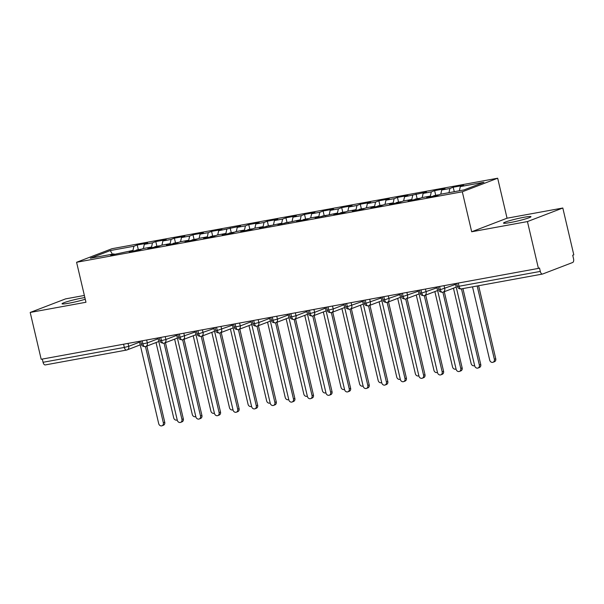 <?xml version="1.0" encoding="UTF-8"?>
<svg xmlns="http://www.w3.org/2000/svg" width="604" height="604" viewBox="0 0 604 604"><rect width="100%" height="100%" fill="white"/><g stroke="black" fill="none" stroke-linecap="round" stroke-linejoin="round"><path stroke-width="0.91" d="M84.862 297.561A14.103 1.163 -13.2 0 0 82.627 297.938A14.103 1.163 -13.2 0 0 68.788 301.169A14.103 1.163 -13.2 0 0 62.038 303.789A14.103 1.163 -13.2 0 0 68.909 303.2A14.103 1.163 -13.2 0 0 85.255 299.229M510.388 222.521A14.103 1.163 -13.2 0 0 524.234 219.29A14.103 1.163 -13.2 0 0 530.976 216.67A14.103 1.163 -13.2 0 0 524.106 217.259A14.103 1.163 -13.2 0 0 510.267 220.49A14.103 1.163 -13.2 0 0 503.517 223.11A14.103 1.163 -13.2 0 0 510.388 222.521M562.815 208.01L507.05 218.203L471.679 231.77L527.443 221.577L562.815 208.01L573.8 254.835L572.728 255.243L573.528 258.663A3.307 1.699 79.6 0 1 572.675 262.491L542.656 274.005A3.307 1.699 79.6 0 1 542.505 274.05L461.222 288.901A3.307 1.699 79.6 0 0 461.381 288.855M84.371 295.447L65.572 298.882L30.2 312.449L41.185 359.274L538.428 268.402L527.443 221.577M497.673 178.218L111.959 248.712L76.587 262.279L462.302 191.785L497.673 178.218L507.05 218.203M137.214 244.975L133.892 246.251L110.283 250.562L90.351 258.21L113.952 253.899L110.63 255.175L132.54 250.501L129.218 251.777L139.63 249.875L142.952 248.599L151.128 247.104L147.806 248.38L158.218 246.477L161.54 245.201L169.716 243.706L166.394 244.982L176.806 243.08L180.128 241.804L188.312 240.309L184.983 241.585L195.394 239.682L198.716 238.406L206.9 236.911L203.571 238.187L213.982 236.285L217.304 235.009L225.488 233.514L222.166 234.79L232.57 232.887L235.892 231.611L244.076 230.116L240.754 231.392L251.158 229.49L254.48 228.214L262.664 226.719L259.343 227.995L281.253 223.321L277.931 224.597L299.841 219.924L296.519 221.2L306.923 219.297L310.252 218.021L318.429 216.526L315.107 217.802L337.017 213.137L333.695 214.405L344.106 212.502L347.428 211.234L355.605 209.739L352.283 211.007L362.694 209.105L366.016 207.836L374.193 206.341L370.871 207.61L381.283 205.707L384.605 204.439L392.781 202.944L389.459 204.22L399.871 202.317L403.193 201.041L411.369 199.547L408.047 200.822L418.459 198.92L421.781 197.644L429.957 196.149L426.635 197.425L437.047 195.522L440.369 194.246L463.978 189.928L483.917 182.28L460.308 186.598L463.63 185.322L453.219 187.225L449.897 188.501L441.72 189.996L445.042 188.72L434.631 190.622L431.309 191.898L423.132 193.393L426.454 192.117L404.544 196.791L407.866 195.515L397.455 197.417L394.133 198.693L385.956 200.188L389.278 198.912L378.867 200.815L375.545 202.091L367.368 203.586L370.69 202.31L360.278 204.212L356.956 205.488L348.78 206.983L352.102 205.707L341.69 207.61L338.368 208.886L330.184 210.381L333.514 209.105L323.102 211.007L319.78 212.283L311.596 213.771L314.926 212.502L304.514 214.405L301.192 215.673L293.008 217.168L296.33 215.9L285.926 217.802L282.604 219.071L274.42 220.566L277.742 219.297L267.338 221.2L264.016 222.468L255.832 223.963L259.154 222.695L248.75 224.59L245.42 225.866L237.244 227.361L240.566 226.085L218.656 230.758L221.978 229.482L211.574 231.385L208.244 232.661L200.067 234.156L203.389 232.88L192.978 234.782L189.656 236.058L181.479 237.553L184.801 236.277L174.39 238.18L171.068 239.456L162.891 240.951L166.213 239.675L155.802 241.577L152.48 242.853L144.303 244.348L147.625 243.072L137.214 244.975L138.316 249.678M144.303 244.348L143.367 248.523M152.48 242.853L151.453 247.459M113.952 253.899L114.473 254.473M162.891 240.951L161.955 245.126M171.068 239.456L170.041 244.061M132.54 250.501L133.061 251.075M181.479 237.553L180.543 241.728M189.656 236.058L188.629 240.664M151.128 247.104L151.649 247.678M200.067 234.156L199.131 238.331M208.244 232.661L207.217 237.266M169.716 243.706L170.245 244.28M218.656 230.758L217.719 234.933M226.832 229.263L225.805 233.869M188.312 240.309L188.833 240.883M237.244 227.361L236.307 231.536M245.42 225.866L244.393 230.471M206.9 236.911L207.421 237.485M255.832 223.963L254.903 228.138M264.016 222.468L262.982 227.074M225.488 233.514L226.009 234.088M274.42 220.566L273.491 224.741M282.604 219.071L281.57 223.676M244.076 230.116L244.597 230.69M293.008 217.168L292.079 221.343M301.192 215.673L300.158 220.279M262.664 226.719L263.185 227.293M311.596 213.771L310.667 217.946M319.78 212.283L318.746 216.881M281.253 223.321L281.774 223.895M330.184 210.381L329.256 214.548M338.368 208.886L337.334 213.484M299.841 219.924L300.362 220.498M348.78 206.983L347.844 211.158M356.956 205.488L355.922 210.086M318.429 216.526L318.95 217.1M367.368 203.586L366.432 207.761M375.545 202.091L374.51 206.689M337.017 213.137L337.538 213.703M385.956 200.188L385.02 204.363M394.133 198.693L393.106 203.291M355.605 209.739L356.126 210.305M404.544 196.791L403.608 200.966M412.721 195.296L411.694 199.894M374.193 206.341L374.714 206.908M423.132 193.393L422.196 197.568M431.309 191.898L430.282 196.496M392.781 202.944L393.302 203.51M441.72 189.996L440.784 194.171M449.897 188.501L448.961 192.676M411.369 199.547L411.89 200.12M458.27 283.049L459.025 286.266L540.301 271.415L539.5 267.995L538.428 268.402M540.301 271.415A3.307 1.699 79.6 0 0 542.505 274.05M460.308 186.598L459.372 190.773M429.957 196.149L430.478 196.723M45.413 364.876A3.307 1.699 -100.4 0 1 45.262 364.922A3.307 1.699 -100.4 0 1 43.058 362.287L42.303 359.07M471.679 231.77L462.302 191.785M30.2 312.449L85.964 302.257L76.587 262.279M110.283 250.562L112.397 254.186M133.892 246.251L132.865 250.856M453.219 187.225L454.268 191.702M444.053 285.647L444.733 288.553A3.307 2.824 69 0 1 443.132 292.147A3.307 2.824 69 0 1 442.702 292.268A3.307 1.699 -100.4 0 1 442.543 292.313A3.307 1.699 -100.4 0 1 442.506 292.321A3.307 1.699 -100.4 0 1 440.339 289.678L439.584 286.462M434.631 190.622L435.733 195.326M416.043 194.02L417.145 198.724M397.455 197.417L398.557 202.113M378.867 200.815L379.969 205.511M360.278 204.212L361.381 208.909M341.69 207.61L342.793 212.306M323.102 211.007L324.205 215.703M304.514 214.405L305.616 219.101M285.926 217.802L287.028 222.498M267.338 221.2L268.44 225.896M248.75 224.59L249.852 229.293M230.162 227.987L231.264 232.691M211.574 231.385L212.676 236.088M192.978 234.782L194.08 239.486M174.39 238.18L175.492 242.883M155.802 241.577L156.904 246.281M425.465 289.044L426.145 291.951A3.307 2.824 69 0 1 424.544 295.545A3.307 2.824 69 0 1 424.114 295.666A3.307 1.699 -100.4 0 1 423.955 295.711A3.307 1.699 -100.4 0 1 423.917 295.718A3.307 1.699 -100.4 0 1 421.751 293.076L420.996 289.86M406.877 292.442L407.557 295.348A3.307 2.824 69 0 1 405.956 298.942A3.307 2.824 69 0 1 405.526 299.063A3.307 1.699 -100.4 0 1 405.367 299.108A3.307 1.699 -100.4 0 1 405.329 299.116A3.307 1.699 -100.4 0 1 403.162 296.473L402.407 293.257M388.289 295.839L388.968 298.746A3.307 2.824 69 0 1 387.368 302.34A3.307 2.824 69 0 1 386.938 302.461A3.307 1.699 -100.4 0 1 386.779 302.506A3.307 1.699 -100.4 0 1 386.741 302.513A3.307 1.699 -100.4 0 1 384.574 299.871L383.819 296.655M369.701 299.237L370.38 302.143A3.307 2.824 69 0 1 368.78 305.737A3.307 2.824 69 0 1 368.349 305.858A3.307 1.699 -100.4 0 1 368.191 305.903A3.307 1.699 -100.4 0 1 368.153 305.911A3.307 1.699 -100.4 0 1 365.986 303.268L365.231 300.052M351.113 302.634L351.792 305.541A3.307 2.824 69 0 1 350.192 309.135A3.307 2.824 69 0 1 349.761 309.256A3.307 1.699 -100.4 0 1 349.603 309.301A3.307 1.699 -100.4 0 1 349.565 309.308A3.307 1.699 -100.4 0 1 347.398 306.666L346.643 303.45M332.525 306.032L333.204 308.938A3.307 2.824 69 0 1 331.604 312.532A3.307 2.824 69 0 1 331.166 312.653A3.307 1.699 -100.4 0 1 331.015 312.698A3.307 1.699 -100.4 0 1 330.977 312.706A3.307 1.699 -100.4 0 1 328.81 310.063L328.055 306.847M313.937 309.429L314.616 312.336A3.307 2.824 69 0 1 313.015 315.93A3.307 2.824 69 0 1 312.578 316.051A3.307 1.699 -100.4 0 1 312.419 316.096A3.307 1.699 -100.4 0 1 312.389 316.103A3.307 1.699 -100.4 0 1 310.222 313.461L309.467 310.245M295.348 312.827L296.028 315.733A3.307 2.824 69 0 1 294.42 319.327A3.307 2.824 69 0 1 293.989 319.448A3.307 1.699 -100.4 0 1 293.831 319.493A3.307 1.699 -100.4 0 1 293.801 319.501A3.307 1.699 -100.4 0 1 291.634 316.858L290.879 313.642M276.76 316.224L277.44 319.131A3.307 2.824 69 0 1 275.832 322.725A3.307 2.824 69 0 1 275.401 322.846A3.307 1.699 -100.4 0 1 275.243 322.891A3.307 1.699 -100.4 0 1 275.213 322.891A3.307 1.699 -100.4 0 1 273.046 320.256L272.291 317.04M258.172 319.622L258.852 322.528A3.307 2.824 69 0 1 257.244 326.122A3.307 2.824 69 0 1 256.813 326.243A3.307 1.699 -100.4 0 1 256.655 326.288A3.307 1.699 -100.4 0 1 256.625 326.288A3.307 1.699 -100.4 0 1 254.458 323.653L253.703 320.437M239.584 323.019L240.264 325.918A3.307 2.824 69 0 1 238.656 329.52A3.307 2.824 69 0 1 238.225 329.641A3.307 1.699 -100.4 0 1 238.067 329.686A3.307 1.699 -100.4 0 1 235.87 327.051L235.115 323.835M251.09 321.766L240.264 325.918L234.344 327.172C234.307 328.546 235.537 329.384 238.036 329.686A3.307 1.699 -100.4 0 1 238.036 329.686A3.307 3.307 0 0 0 238.656 329.52L251.755 324.491M220.996 326.417L221.676 329.316A3.307 2.824 69 0 1 220.067 332.917A3.307 2.824 69 0 1 219.637 333.038A3.307 1.699 -100.4 0 1 219.478 333.083A3.307 1.699 -100.4 0 1 219.448 333.083A3.307 1.699 -100.4 0 1 217.281 330.448L216.526 327.232M202.4 329.814L203.087 332.713A3.307 2.824 69 0 1 201.479 336.315A3.307 2.824 69 0 1 201.049 336.436A3.307 1.699 -100.4 0 1 200.89 336.481A3.307 1.699 -100.4 0 1 200.86 336.481A3.307 1.699 -100.4 0 1 198.686 333.846L197.938 330.63M183.812 333.212L184.499 336.111A3.307 2.824 69 0 1 182.891 339.712A3.307 2.824 69 0 1 182.461 339.833A3.307 1.699 -100.4 0 1 182.302 339.878A3.307 1.699 -100.4 0 1 182.272 339.878A3.307 1.699 -100.4 0 1 180.098 337.243L179.35 334.027M165.224 336.609L165.911 339.508A3.307 2.824 69 0 1 164.303 343.11A3.307 2.824 69 0 1 163.873 343.231A3.307 1.699 -100.4 0 1 163.714 343.268A3.307 1.699 -100.4 0 1 163.684 343.276A3.307 1.699 -100.4 0 1 161.51 340.633L160.755 337.425M146.636 339.999L147.323 342.906A3.307 2.824 69 0 1 145.715 346.507A3.307 2.824 69 0 1 145.285 346.628A3.307 1.699 -100.4 0 1 145.126 346.666A3.307 1.699 -100.4 0 1 142.922 344.031L142.167 340.822M158.15 338.753L147.323 342.906L141.404 344.159C141.366 345.526 142.597 346.371 145.096 346.673A3.307 1.699 -100.4 0 1 145.096 346.673A3.307 3.307 0 0 0 145.715 346.507L158.814 341.479M454.661 283.714L455.597 284.424L474.706 365.881A2.756 2.348 -111 0 0 478.013 368.032A2.756 2.348 -111 0 0 479.349 365.035L480.746 364.499A2.756 2.348 69 0 1 479.41 367.496L478.013 368.032M462.936 288.584L480.746 364.499M461.479 288.855L479.349 365.035M494.359 359.274L495.748 358.746A2.756 2.348 69 0 1 494.412 361.743L493.023 362.272A2.756 2.348 -111 0 0 494.359 359.274L477.168 285.986M472.517 286.84L489.708 360.127A2.756 2.348 -111 0 0 493.023 362.272M495.748 358.746L478.625 285.722M419.516 290.131L420.233 293.197L421.751 293.076L436.979 287.798L456.118 369.278A2.756 2.348 -111 0 0 459.425 371.43A2.756 2.348 -111 0 0 460.761 368.432L462.158 367.896A2.756 2.348 69 0 1 460.822 370.894L459.425 371.43M444.287 291.709L462.158 367.896M442.891 292.23L460.761 368.432M437.009 287.821L436.073 287.104M417.485 290.501L418.421 291.219L437.522 372.676A2.756 2.348 -111 0 0 440.837 374.827A2.756 2.348 -111 0 0 442.173 371.83L443.57 371.294A2.756 2.348 69 0 1 442.226 374.291L440.837 374.827M425.699 295.107L443.57 371.294M424.302 295.628L442.173 371.83M398.897 293.899L399.833 294.616L418.934 376.073A2.756 2.348 -111 0 0 422.249 378.225A2.756 2.348 -111 0 0 423.585 375.227L424.982 374.691A2.756 2.348 69 0 1 423.638 377.689L422.249 378.225M407.111 298.504L424.982 374.691M405.714 299.025L423.585 375.227M380.309 297.296L381.245 298.014L400.346 379.471A2.756 2.348 -111 0 0 403.661 381.622A2.756 2.348 -111 0 0 404.997 378.625L406.386 378.089A2.756 2.348 69 0 1 405.05 381.086L403.661 381.622M388.523 301.902L406.386 378.089M387.126 302.423L404.997 378.625M434.314 195.605A4.409 2.265 79.6 0 0 434.095 195.621A4.409 2.265 79.6 0 0 433.883 195.681A4.409 2.265 79.6 0 0 433.211 196.217M437.13 195.485A4.409 2.265 -100.4 0 1 437.787 194.971A4.409 2.265 -100.4 0 1 437.998 194.911A4.409 2.265 -100.4 0 1 438.564 194.941M453.453 288.191L471.12 363.525A2.756 2.348 -111 0 0 474.434 365.669A2.756 2.348 -111 0 0 474.631 365.579M415.726 199.003A4.409 2.265 79.6 0 0 415.507 199.018A4.409 2.265 79.6 0 0 415.295 199.078A4.409 2.265 79.6 0 0 414.623 199.614M418.542 198.882A4.409 2.265 -100.4 0 1 419.199 198.369A4.409 2.265 -100.4 0 1 419.41 198.308A4.409 2.265 -100.4 0 1 419.976 198.338M434.865 291.589L452.532 366.922A2.756 2.348 -111 0 0 455.846 369.067A2.756 2.348 -111 0 0 456.043 368.976M397.138 202.4A4.409 2.265 79.6 0 0 396.919 202.416A4.409 2.265 79.6 0 0 396.707 202.476A4.409 2.265 79.6 0 0 396.035 203.012M399.954 202.28A4.409 2.265 -100.4 0 1 400.611 201.759A4.409 2.265 -100.4 0 1 400.822 201.706A4.409 2.265 -100.4 0 1 401.381 201.736M416.277 294.986L433.944 370.32A2.756 2.348 -111 0 0 437.258 372.464A2.756 2.348 -111 0 0 437.455 372.374M378.549 205.798A4.409 2.265 79.6 0 0 378.331 205.813A4.409 2.265 79.6 0 0 378.119 205.873A4.409 2.265 79.6 0 0 377.447 206.409M381.366 205.677A4.409 2.265 -100.4 0 1 382.022 205.156A4.409 2.265 -100.4 0 1 382.234 205.103A4.409 2.265 -100.4 0 1 382.793 205.133M397.689 298.384L415.356 373.717A2.756 2.348 -111 0 0 418.67 375.862A2.756 2.348 -111 0 0 418.866 375.771M361.721 300.694L362.657 301.411L381.758 382.868A2.756 2.348 -111 0 0 385.073 385.012A2.756 2.348 -111 0 0 386.409 382.022L387.798 381.486A2.756 2.348 69 0 1 386.462 384.484L385.073 385.012M369.935 305.299L387.798 381.486M368.538 305.82L386.409 382.022M359.961 209.195A4.409 2.265 79.6 0 0 359.742 209.211A4.409 2.265 79.6 0 0 359.531 209.271A4.409 2.265 79.6 0 0 358.859 209.807M362.777 209.075A4.409 2.265 -100.4 0 1 363.434 208.554A4.409 2.265 -100.4 0 1 363.646 208.501A4.409 2.265 -100.4 0 1 364.204 208.523M379.101 301.781L396.768 377.115A2.756 2.348 -111 0 0 400.075 379.259A2.756 2.348 -111 0 0 400.278 379.169M326.575 307.119L327.293 310.184L328.81 310.063L333.204 308.938L344.038 304.778L363.17 386.266A2.756 2.348 -111 0 0 366.485 388.41A2.756 2.348 -111 0 0 367.821 385.42L369.21 384.884A2.756 2.348 69 0 1 367.874 387.881L366.485 388.41M351.339 308.689L369.21 384.884M349.95 309.218L367.821 385.42M344.069 304.801L343.132 304.091M324.544 307.489L325.481 308.199L344.582 389.663A2.756 2.348 -111 0 0 347.896 391.807A2.756 2.348 -111 0 0 349.233 388.81L350.622 388.281A2.756 2.348 69 0 1 349.286 391.279L347.896 391.807M332.751 312.087L350.622 388.281M331.362 312.615L349.233 388.81M289.392 313.914L290.116 316.979L291.634 316.858L296.028 315.733L306.862 311.573L325.994 393.061A2.756 2.348 -111 0 0 329.308 395.205A2.756 2.348 -111 0 0 330.645 392.207L332.034 391.679A2.756 2.348 69 0 1 330.698 394.676L329.308 395.205M314.163 315.484L332.034 391.679M312.766 316.013L330.645 392.207M306.885 311.596L305.956 310.886M341.373 212.585A4.409 2.265 79.6 0 0 341.154 212.608A4.409 2.265 79.6 0 0 340.943 212.668A4.409 2.265 79.6 0 0 340.271 213.204M344.189 212.472A4.409 2.265 -100.4 0 1 344.846 211.951A4.409 2.265 -100.4 0 1 345.058 211.891A4.409 2.265 -100.4 0 1 345.616 211.921M360.512 305.179L378.179 380.512A2.756 2.348 -111 0 0 381.486 382.657A2.756 2.348 -111 0 0 381.69 382.566M322.785 215.983A4.409 2.265 79.6 0 0 322.566 216.006A4.409 2.265 79.6 0 0 322.355 216.066A4.409 2.265 79.6 0 0 321.683 216.602M325.601 215.87A4.409 2.265 -100.4 0 1 326.258 215.349A4.409 2.265 -100.4 0 1 326.47 215.288A4.409 2.265 -100.4 0 1 327.028 215.318M341.924 308.576L359.591 383.91A2.756 2.348 -111 0 0 362.898 386.054A2.756 2.348 -111 0 0 363.102 385.964M304.197 219.38A4.409 2.265 79.6 0 0 303.978 219.403A4.409 2.265 79.6 0 0 303.767 219.463A4.409 2.265 79.6 0 0 303.095 219.999M307.013 219.267A4.409 2.265 -100.4 0 1 307.67 218.746A4.409 2.265 -100.4 0 1 307.881 218.686A4.409 2.265 -100.4 0 1 308.44 218.716M323.336 311.974L341.003 387.307A2.756 2.348 -111 0 0 344.31 389.452A2.756 2.348 -111 0 0 344.514 389.361M287.368 314.284L288.297 314.994L307.406 396.458A2.756 2.348 -111 0 0 310.713 398.602A2.756 2.348 -111 0 0 312.057 395.605L313.446 395.076A2.756 2.348 69 0 1 312.109 398.066L310.713 398.602M295.575 318.882L313.446 395.076M294.178 319.41L312.057 395.605M285.609 222.778A4.409 2.265 79.6 0 0 285.39 222.801A4.409 2.265 79.6 0 0 285.179 222.861A4.409 2.265 79.6 0 0 284.507 223.397M288.425 222.665A4.409 2.265 -100.4 0 1 289.082 222.144A4.409 2.265 -100.4 0 1 289.293 222.083A4.409 2.265 -100.4 0 1 289.852 222.113M304.748 315.371L322.415 390.697A2.756 2.348 -111 0 0 325.722 392.849A2.756 2.348 -111 0 0 325.926 392.759M268.78 317.681L269.709 318.391L288.818 399.856A2.756 2.348 -111 0 0 292.125 402A2.756 2.348 -111 0 0 293.469 399.002L294.858 398.474A2.756 2.348 69 0 1 293.521 401.464L292.125 402M276.987 322.279L294.858 398.474M275.59 322.808L293.469 399.002M267.021 226.175A4.409 2.265 79.6 0 0 266.802 226.198A4.409 2.265 79.6 0 0 266.591 226.258A4.409 2.265 79.6 0 0 265.919 226.794M269.837 226.062A4.409 2.265 -100.4 0 1 270.494 225.541A4.409 2.265 -100.4 0 1 270.705 225.481A4.409 2.265 -100.4 0 1 271.264 225.511M286.153 318.769L303.827 394.095A2.756 2.348 -111 0 0 307.134 396.247A2.756 2.348 -111 0 0 307.338 396.156L307.134 396.247M250.192 321.079L251.121 321.789L270.23 403.253A2.756 2.348 -111 0 0 273.536 405.397A2.756 2.348 -111 0 0 274.873 402.4L276.27 401.871A2.756 2.348 69 0 1 274.933 404.861L273.536 405.397M258.399 325.677L276.27 401.871M257.002 326.205L274.873 402.4M248.433 229.573A4.409 2.265 79.6 0 0 248.214 229.596A4.409 2.265 79.6 0 0 248.002 229.656A4.409 2.265 79.6 0 0 247.33 230.192M251.249 229.46A4.409 2.265 -100.4 0 1 251.906 228.939A4.409 2.265 -100.4 0 1 252.117 228.878A4.409 2.265 -100.4 0 1 252.676 228.908M267.564 322.159L285.239 397.492A2.756 2.348 -111 0 0 288.546 399.644A2.756 2.348 -111 0 0 288.75 399.554L288.546 399.644M231.604 324.476L232.532 325.186L251.642 406.651A2.756 2.348 -111 0 0 254.948 408.795A2.756 2.348 -111 0 0 256.285 405.797L257.682 405.261A2.756 2.348 69 0 1 256.345 408.259L254.948 408.795M239.811 329.074L257.682 405.261M238.414 329.603L256.285 405.797M229.837 232.97A4.409 2.265 79.6 0 0 229.626 232.993A4.409 2.265 79.6 0 0 229.414 233.053A4.409 2.265 79.6 0 0 228.742 233.589M232.661 232.857A4.409 2.265 -100.4 0 1 233.318 232.336A4.409 2.265 -100.4 0 1 233.529 232.276A4.409 2.265 -100.4 0 1 234.088 232.306M248.976 325.556L266.651 400.89A2.756 2.348 -111 0 0 269.958 403.042A2.756 2.348 -111 0 0 270.162 402.951L269.958 403.042M196.451 330.901L197.168 333.967L198.686 333.846L213.914 328.561L233.053 410.048A2.756 2.348 -111 0 0 236.36 412.192A2.756 2.348 -111 0 0 237.697 409.195L239.093 408.659A2.756 2.348 69 0 1 237.757 411.656L236.36 412.192M221.223 332.472L239.093 408.659M219.826 333L237.697 409.195M213.944 328.584L213.016 327.874M211.249 236.368A4.409 2.265 79.6 0 0 211.038 236.391A4.409 2.265 79.6 0 0 210.826 236.443A4.409 2.265 79.6 0 0 210.154 236.987M214.073 236.255A4.409 2.265 -100.4 0 1 214.73 235.734A4.409 2.265 -100.4 0 1 214.941 235.673A4.409 2.265 -100.4 0 1 215.5 235.703M230.388 328.954L248.063 404.287A2.756 2.348 -111 0 0 251.37 406.439A2.756 2.348 -111 0 0 251.574 406.349L251.37 406.439M194.42 331.271L195.356 331.981L214.465 413.446A2.756 2.348 -111 0 0 217.772 415.59A2.756 2.348 -111 0 0 219.109 412.592L220.505 412.056A2.756 2.348 69 0 1 219.169 415.054L217.772 415.59M202.634 335.869L220.505 412.056M201.238 336.398L219.109 412.592M192.661 239.765A4.409 2.265 79.6 0 0 192.45 239.788A4.409 2.265 79.6 0 0 192.238 239.841A4.409 2.265 79.6 0 0 191.566 240.384M195.485 239.652A4.409 2.265 -100.4 0 1 196.141 239.131A4.409 2.265 -100.4 0 1 196.353 239.071A4.409 2.265 -100.4 0 1 196.912 239.101M211.8 332.351L229.475 407.685A2.756 2.348 -111 0 0 232.782 409.837A2.756 2.348 -111 0 0 232.978 409.746L232.782 409.837M175.832 334.669L176.768 335.379L195.877 416.843A2.756 2.348 -111 0 0 199.184 418.987A2.756 2.348 -111 0 0 200.52 415.99L201.917 415.454A2.756 2.348 69 0 1 200.581 418.451L199.184 418.987M184.046 339.267L201.917 415.454M182.65 339.795L200.52 415.99M174.073 243.163A4.409 2.265 79.6 0 0 173.854 243.186A4.409 2.265 79.6 0 0 173.65 243.238A4.409 2.265 79.6 0 0 172.97 243.782M176.897 243.05A4.409 2.265 -100.4 0 1 177.553 242.529A4.409 2.265 -100.4 0 1 177.757 242.468A4.409 2.265 -100.4 0 1 178.323 242.498M193.212 335.748L210.879 411.082A2.756 2.348 -111 0 0 214.194 413.234A2.756 2.348 -111 0 0 214.39 413.144L214.194 413.234M157.244 338.066L158.18 338.776L177.289 420.241A2.756 2.348 -111 0 0 180.596 422.385A2.756 2.348 -111 0 0 181.932 419.387L183.329 418.851A2.756 2.348 69 0 1 181.993 421.849L180.596 422.385M165.458 342.664L183.329 418.851M164.062 343.185L181.932 419.387M155.485 246.56A4.409 2.265 79.6 0 0 155.266 246.575A4.409 2.265 79.6 0 0 155.054 246.636A4.409 2.265 79.6 0 0 154.382 247.179M158.301 246.447A4.409 2.265 -100.4 0 1 158.965 245.926A4.409 2.265 -100.4 0 1 159.169 245.866A4.409 2.265 -100.4 0 1 159.735 245.896M174.624 339.146L192.291 414.48A2.756 2.348 -111 0 0 195.605 416.632A2.756 2.348 -111 0 0 195.802 416.541L195.605 416.632M138.656 341.464L139.592 342.174L158.701 423.631A2.756 2.348 -111 0 0 162.008 425.782A2.756 2.348 -111 0 0 163.344 422.785L164.741 422.249A2.756 2.348 69 0 1 163.405 425.246L162.008 425.782M146.87 346.062L164.741 422.249M145.473 346.583L163.344 422.785M136.897 249.958A4.409 2.265 79.6 0 0 136.678 249.973A4.409 2.265 79.6 0 0 136.466 250.033A4.409 2.265 79.6 0 0 135.794 250.577M139.713 249.837A4.409 2.265 -100.4 0 1 140.37 249.324A4.409 2.265 -100.4 0 1 140.581 249.263A4.409 2.265 -100.4 0 1 141.147 249.293M156.036 342.543L173.703 417.877A2.756 2.348 -111 0 0 177.017 420.022A2.756 2.348 -111 0 0 177.214 419.939M459.025 286.266A3.307 1.699 79.6 0 0 461.222 288.901A3.307 3.307 0 0 1 457.409 286.402L459.025 286.266M43.058 362.287L124.333 347.428L123.578 344.22M128.048 343.397L128.735 346.303A3.307 2.824 69 0 1 127.127 349.897A3.307 2.824 69 0 1 126.697 350.018A3.307 1.699 -100.4 0 1 126.538 350.063A3.307 1.699 -100.4 0 1 124.333 347.428L128.735 346.303L139.562 342.151M438.104 286.734L438.821 289.799L440.339 289.678L455.567 284.401M400.928 293.529L401.645 296.594L403.162 296.473L418.391 291.196M382.34 296.926L383.057 299.992L384.574 299.871L399.803 294.593M363.751 300.324L364.469 303.389L365.986 303.268L381.215 297.991M345.163 303.721L345.881 306.787L347.398 306.666L362.627 301.388M307.987 310.516L308.704 313.582L310.222 313.461L314.616 312.336L325.45 308.176M270.803 317.311L271.528 320.377L273.046 320.256L277.44 319.131L288.274 314.971M252.215 320.709L252.94 323.774L254.458 323.653L258.852 322.528L269.678 318.368M215.039 327.504L215.756 330.569L217.281 330.448L232.502 325.163M177.863 334.299L178.58 337.364L180.098 337.243L195.326 331.958M159.275 337.696L159.992 340.762L161.51 340.633L165.911 339.508L176.738 335.356M140.226 344.876L127.127 349.897A3.307 3.307 0 0 1 126.538 350.063L45.262 364.922M442.543 292.313A3.307 3.307 0 0 0 443.132 292.147L456.231 287.127M456.692 283.336L457.409 286.402M423.955 295.711A3.307 3.307 0 0 0 424.544 295.545L437.643 290.524M438.821 289.799C438.783 291.173 440.006 292.011 442.506 292.321M405.367 299.108A3.307 3.307 0 0 0 405.956 298.942L419.055 293.922M420.233 293.197C420.195 294.571 421.418 295.409 423.917 295.718M386.779 302.506A3.307 3.307 0 0 0 387.368 302.34L400.467 297.319M401.645 296.594C401.607 297.968 402.83 298.806 405.329 299.116M368.191 305.903A3.307 3.307 0 0 0 368.78 305.737L381.879 300.716M383.057 299.992C383.012 301.366 384.242 302.204 386.741 302.513M349.603 309.301A3.307 3.307 0 0 0 350.192 309.135L363.291 304.114M364.469 303.389C364.423 304.763 365.654 305.601 368.153 305.911M331.015 312.698A3.307 3.307 0 0 0 331.604 312.532L344.703 307.512M345.881 306.787C345.835 308.161 347.066 308.999 349.565 309.308M312.419 316.096A3.307 3.307 0 0 0 313.015 315.93L326.115 310.901M327.293 310.184C327.247 311.558 328.478 312.396 330.977 312.706M293.831 319.493A3.307 3.307 0 0 0 294.42 319.327L307.519 314.299M308.704 313.582C308.659 314.956 309.89 315.794 312.389 316.103M275.243 322.891A3.307 3.307 0 0 0 275.832 322.725L288.931 317.696M290.116 316.979C290.071 318.353 291.302 319.191 293.801 319.501M256.655 326.288A3.307 3.307 0 0 0 257.244 326.122L270.343 321.094M271.528 320.377C271.483 321.751 272.714 322.589 275.213 322.891M252.94 323.774C252.895 325.148 254.125 325.986 256.625 326.288M219.478 333.083A3.307 3.307 0 0 0 220.067 332.917L233.167 327.889M234.344 327.172L233.627 324.106M200.89 336.481A3.307 3.307 0 0 0 201.479 336.315L214.579 331.286M215.756 330.569C215.719 331.943 216.949 332.781 219.448 333.083M182.302 339.878A3.307 3.307 0 0 0 182.891 339.712L195.99 334.684M197.168 333.967C197.131 335.333 198.361 336.179 200.86 336.481M163.714 343.268A3.307 3.307 0 0 0 164.303 343.11L177.402 338.081M178.58 337.364C178.542 338.731 179.773 339.576 182.272 339.878M159.992 340.762C159.954 342.128 161.185 342.974 163.684 343.276M141.404 344.159L140.687 341.094M434.095 195.621L437.998 194.911M415.507 199.018L419.41 198.308M396.919 202.416L400.822 201.706M378.331 205.813L382.234 205.103M359.742 209.211L363.646 208.501M341.154 212.608L345.058 211.891M322.566 216.006L326.47 215.288M303.978 219.403L307.881 218.686M285.39 222.801L289.293 222.083M266.802 226.198L270.705 225.481M248.214 229.596L252.117 228.878M229.626 232.993L233.529 232.276M211.038 236.391L214.941 235.673M192.45 239.788L196.353 239.071M173.854 243.186L177.757 242.468M155.266 246.575L159.169 245.866M136.678 249.973L140.581 249.263"/></g></svg>
